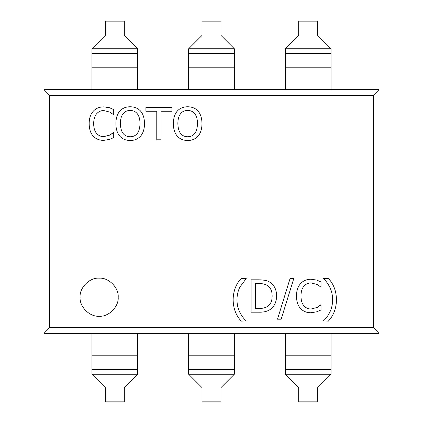 <?xml version="1.0" encoding="UTF-8"?>
<svg xmlns="http://www.w3.org/2000/svg" width="423" height="423" viewBox="0 0 423 423"><rect width="100%" height="100%" fill="white"/><g stroke="black" fill="none" stroke-linecap="round" stroke-linejoin="round"><path stroke-width="0.63" d="M91.96 89.676L137.644 89.676L137.644 48.751L124.32 35.426L124.32 21.15L105.285 21.15L105.285 35.426L91.96 48.751L91.96 89.676L43.992 89.676L49.655 95.339L49.655 327.661L373.345 327.661L379.008 333.324L285.356 333.324L285.356 374.249L331.04 374.249L317.715 387.574L317.715 401.85L298.68 401.85L298.68 387.574L285.356 374.249M285.356 333.324L91.96 333.324L91.96 374.249L137.644 374.249L124.32 387.574L124.32 401.85L105.285 401.85L105.285 387.574L91.96 374.249M188.658 333.324L188.658 374.249L234.342 374.249L221.018 387.574L221.018 401.85L201.983 401.85L201.983 387.574L188.658 374.249M137.644 89.676L188.658 89.676L188.658 48.751L201.983 35.426L201.983 21.15L221.018 21.15L221.018 35.426L234.342 48.751L234.342 89.676L285.356 89.676L285.356 48.751L298.68 35.426L298.68 21.15L317.715 21.15L317.715 35.426L331.04 48.751L331.04 53.51L285.356 53.51M331.04 333.324L331.04 374.249M336.475 299.743C336.29 291.098 333.588 283.976 328.37 278.371C333.588 283.976 336.29 291.098 336.475 299.743C336.311 308.356 333.61 315.479 328.37 321.115L323.389 320.904C325.773 318.826 327.883 315.992 329.707 312.412C331.595 308.732 332.578 304.507 332.647 299.743C332.557 294.926 331.579 290.707 329.707 287.08C327.83 283.442 325.726 280.608 323.389 278.583L328.37 278.371M323.389 278.583C325.726 280.608 327.83 283.442 329.707 287.08C331.579 290.707 332.557 294.926 332.647 299.743M296.486 296.021C296.544 301.509 297.903 305.67 300.547 308.504C303.217 311.333 306.686 312.75 310.958 312.75L316.727 311.809L310.958 312.75C306.686 312.75 303.217 311.333 300.547 308.504C297.903 305.67 296.544 301.509 296.486 296.021C296.518 290.691 297.866 286.583 300.52 283.696C303.138 280.761 306.643 279.27 311.037 279.238L316.727 280.079L321.031 281.967L321.031 287.159L317.044 284.457L311.011 282.908C308.171 282.934 305.787 284.045 303.851 286.239C301.985 288.523 301.023 291.78 300.97 296.021C301.039 300.399 302.033 303.661 303.957 305.803C305.855 307.944 308.208 309.017 311.011 309.028L317.282 307.426L321.031 304.83L321.031 309.969L316.727 311.809L321.031 309.969M320.713 304.83L317.282 307.426L311.011 309.028C308.208 309.017 305.855 307.944 303.957 305.803C302.033 303.661 301.039 300.399 300.97 296.021M311.037 279.238C306.643 279.27 303.138 280.761 300.52 283.696M290.115 278.371L293.837 278.371L281.168 319.201L277.499 319.201L290.115 278.371M194.844 113.84C193.105 111.603 190.72 110.482 187.685 110.482C184.629 110.445 182.234 111.566 180.505 113.84C178.765 116.103 177.882 119.365 177.856 123.622C178.141 132.246 181.419 136.629 187.685 136.761C193.946 136.629 197.213 132.246 197.493 123.622C197.451 119.312 196.568 116.05 194.844 113.84M187.685 136.761C193.946 136.629 197.213 132.246 197.493 123.622M187.659 106.76C192.121 106.839 195.6 108.299 198.096 111.138C200.613 114.041 201.908 118.202 201.977 123.622C201.945 128.962 200.65 133.113 198.096 136.079C195.405 139.051 191.926 140.515 187.659 140.484C183.275 140.462 179.796 138.998 177.226 136.079C174.699 133.15 173.414 128.999 173.372 123.622C173.419 118.234 174.715 114.078 177.253 111.138C179.812 108.246 183.281 106.786 187.659 106.76M173.372 123.622C173.414 128.999 174.699 133.15 177.226 136.079M201.977 123.622C201.908 118.202 200.613 114.041 198.096 111.138M161.073 139.802L156.769 139.802L156.769 111.27L145.914 111.27L145.914 107.442L171.928 107.442L171.928 111.27L161.073 111.27L161.073 139.802M118.181 297.205C119.032 306.622 108.563 317.091 99.146 316.24C89.729 317.091 79.26 306.622 80.111 297.205C79.26 287.788 89.729 277.319 99.146 278.17C108.563 277.319 119.032 287.788 118.181 297.205M89.168 123.648C89.227 129.137 90.58 133.298 93.229 136.127C95.899 138.961 99.368 140.378 103.64 140.378L109.409 139.431L103.64 140.378C99.368 140.378 95.899 138.961 93.229 136.127C90.58 133.298 89.227 129.137 89.168 123.648C89.2 118.313 90.548 114.205 93.203 111.323C95.82 108.383 99.326 106.897 103.72 106.866L109.409 107.701L113.713 109.589L113.713 114.781L109.726 112.084L103.693 110.535C100.854 110.562 98.469 111.672 96.534 113.866C94.662 116.145 93.705 119.408 93.652 123.648C93.721 128.026 94.715 131.289 96.64 133.43C98.538 135.572 100.891 136.645 103.693 136.655L109.964 135.053L113.713 132.457L113.713 137.597L109.409 139.431L113.713 137.597M113.396 132.457L109.964 135.053L103.693 136.655C100.891 136.645 98.538 135.572 96.64 133.43C94.715 131.289 93.721 128.026 93.652 123.648M103.72 106.866C99.326 106.897 95.82 108.383 93.203 111.323M137.364 113.84C135.624 111.603 133.24 110.482 130.205 110.482C127.149 110.445 124.753 111.566 123.019 113.84C121.279 116.103 120.396 119.365 120.37 123.622C120.661 132.246 123.939 136.629 130.205 136.761C136.465 136.629 139.733 132.246 140.013 123.622C139.971 119.312 139.088 116.05 137.364 113.84M130.205 136.761C136.465 136.629 139.733 132.246 140.013 123.622M130.178 106.76C134.636 106.839 138.115 108.299 140.616 111.138C143.133 114.041 144.428 118.202 144.497 123.622C144.465 128.962 143.17 133.113 140.616 136.079C137.924 139.051 134.445 140.515 130.178 140.484C125.79 140.462 122.31 138.998 119.741 136.079C117.219 133.15 115.934 128.999 115.886 123.622C115.939 118.234 117.234 114.078 119.767 111.138C122.332 108.246 125.8 106.786 130.178 106.76M115.886 123.622C115.934 128.999 117.219 133.15 119.741 136.079M144.497 123.622C144.428 118.202 143.133 114.041 140.616 111.138M246.212 320.904L241.232 321.115C236.013 315.563 233.311 308.441 233.131 299.743C233.279 291.151 235.981 284.029 241.232 278.371L246.212 278.583L239.894 287.08C238.043 290.707 237.065 294.926 236.959 299.743C237.028 304.597 238.006 308.816 239.894 312.412C241.755 316.029 243.865 318.863 246.212 320.904C243.865 318.863 241.755 316.029 239.894 312.412C238.006 308.816 237.028 304.597 236.959 299.743M233.131 299.743C233.311 308.441 236.013 315.563 241.232 321.115M267.246 285.477C265.184 284.15 262.334 283.505 258.696 283.537L255.418 283.537L255.418 308.452L258.696 308.452C262.413 308.557 265.39 307.838 267.637 306.3C270.646 304.359 272.148 300.917 272.148 295.968C272.142 290.987 270.509 287.487 267.246 285.477M258.696 308.452C262.413 308.557 265.39 307.838 267.637 306.3C270.646 304.359 272.148 300.917 272.148 295.968M276.631 296.021C276.531 289.707 274.342 285.165 270.08 282.384C274.342 285.165 276.531 289.707 276.631 296.021C276.441 302.165 274.236 306.686 270.027 309.578C267.183 311.476 263.365 312.338 258.564 312.174L251.119 312.174L251.119 279.815L258.485 279.815C264.169 279.867 268.034 280.724 270.08 282.384M373.345 327.661L373.345 95.339L379.008 89.676L331.04 89.676L331.04 53.51M49.655 95.339L373.345 95.339M285.356 89.676L331.04 89.676M91.96 53.51L137.644 53.51M188.658 53.51L234.342 53.51M188.658 89.676L234.342 89.676M285.356 369.49L331.04 369.49M91.96 369.49L137.644 369.49L137.644 374.249M137.644 333.324L137.644 369.49M188.658 369.49L234.342 369.49L234.342 374.249M234.342 333.324L234.342 369.49M91.96 333.324L43.992 333.324L49.655 327.661M379.008 333.324L379.008 89.676M43.992 89.676L43.992 333.324M285.356 48.751L331.04 48.751M285.356 67.786L331.04 67.786M91.96 48.751L137.644 48.751M91.96 67.786L137.644 67.786M188.658 48.751L234.342 48.751M188.658 67.786L234.342 67.786M285.356 355.214L331.04 355.214M91.96 355.214L137.644 355.214M188.658 355.214L234.342 355.214"/></g></svg>
